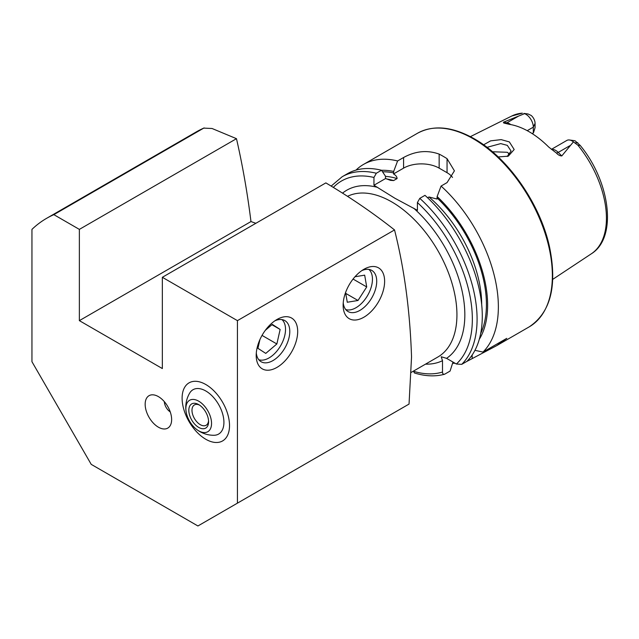 <?xml version="1.0" encoding="UTF-8"?>
<svg xmlns="http://www.w3.org/2000/svg" width="639" height="639" viewBox="0 0 639 639"><rect width="100%" height="100%" fill="white"/><g stroke="black" fill="none" stroke-linecap="round" stroke-linejoin="round"><path stroke-width="0.96" d="M507.19 156.515L511.08 151.044L507.31 145.365L500.728 143.607L486.982 147.337M483.587 144.821L490.624 140.852L501.144 139.621L509.355 141.922L514.187 149.518L508.301 156.164L498.212 156.946M205.814 384.518A33.532 19.362 -120 0 0 189.048 382.857A33.532 19.362 -120 0 0 183.912 409.727A33.532 19.362 -120 0 0 205.814 439.273A33.532 19.362 -120 0 0 222.58 440.934A33.532 19.362 -120 0 0 227.716 414.064A33.532 19.362 -120 0 0 205.814 384.518A33.532 19.362 60 0 1 227.716 414.064A33.532 19.362 60 0 1 222.58 440.934A33.532 19.362 60 0 1 205.814 439.273A33.532 19.362 60 0 1 183.912 409.727A33.532 19.362 60 0 1 189.048 382.857A33.532 19.362 60 0 1 205.814 384.518M363.871 269.315L363.871 269.315A29.338 16.941 120 0 0 343.127 305.242A29.338 16.941 120 0 0 363.871 317.224A29.338 16.941 120 0 0 384.622 281.288A29.338 16.941 120 0 0 363.871 269.315M343.231 302.782A23.747 13.715 120 0 0 348.047 311.552A23.747 13.715 120 0 0 359.925 310.378A23.747 13.715 120 0 0 375.436 289.451A23.747 13.715 120 0 0 371.794 270.417A23.747 13.715 120 0 0 361.794 270.632M276.943 319.5L276.943 319.5A29.338 16.941 120 0 0 256.199 355.436A29.338 16.941 120 0 0 276.943 367.409A29.338 16.941 120 0 0 297.686 331.481A29.338 16.941 120 0 0 276.943 319.5M256.303 352.968A23.747 13.715 120 0 0 261.111 361.746A23.747 13.715 120 0 0 272.989 360.564A23.747 13.715 120 0 0 288.508 339.636A23.747 13.715 120 0 0 284.866 320.61A23.747 13.715 120 0 0 274.858 320.826M158.4 396.611A18.723 10.807 -120 0 0 153.672 394.894A18.723 10.807 -120 0 0 145.38 407.155A18.723 10.807 -120 0 0 158.4 427.187A18.723 10.807 -120 0 0 170.765 424.496A18.723 10.807 -120 0 0 158.4 396.611M164.327 401.659A8.802 5.08 -120 0 0 170.23 411.883M551.417 149.342L566.841 140.436A10.504 6.063 60 0 1 569.445 139.989A10.504 6.063 60 0 1 572.097 140.955A10.504 6.063 60 0 1 573.423 141.866L561.785 155.94C559.836 155.86 558.039 154.886 556.377 153.009L548.669 147.01A81.097 46.823 60 0 0 529.044 131.69A81.097 46.823 60 0 0 509.427 124.357L503.74 123.015L503.42 122.241L524.563 113.654L523.908 113.415L528.038 113.974L523.908 113.415M509.842 154.462L507.31 152.282L492.437 151.755M427.603 197.778L428.977 196.98L436.996 199.033L437.132 196.54L441.07 186.061L447.052 182.602L454.417 170.837L447.052 158.664A111.761 64.531 -120 0 0 443.099 156.267A111.761 64.531 -120 0 0 439.153 154.103C427.339 149.869 415.486 151.004 403.584 157.506L397.602 160.964L393.672 171.444L393.528 173.944C395.861 175.294 397.043 176.835 397.091 178.569L393.608 180.581L390.453 180.342L385.589 178.521L385.453 176.188L381.515 170.246L376.323 173.249L373.951 177.466L373.951 185.246L394.894 198.25L417.419 210.335L417.419 202.563L419.791 198.346L424.983 195.342A111.761 64.531 60 0 1 466.917 361.362L461.717 364.358L456.382 364.014L446.565 358.351L441.206 356.754L442.507 360.692A97.791 56.464 60 0 1 425.494 364.158M441.07 186.061A111.761 64.531 60 0 1 482.996 352.073L474.937 350.34M466.158 361.794L496.719 345.627L506.767 338.351L482.996 352.073M455.096 363.272A111.761 64.531 60 0 1 452.604 363.232M527.223 130.668L533.317 127.153L535.075 123.367L535.075 127.664L533.493 132.728L532.215 133.623M508.293 155.876A58.676 33.875 60 0 1 508.716 153.264M569.445 139.989L574.453 140.676A7.109 4.106 60 0 1 575.132 140.828L580.22 145.444L577.912 145.213L573.423 141.866M212.052 128.495L236.478 138.679L79.364 229.385L53.852 214.656L203.753 128.112L212.052 128.495M255.872 223.299L250.975 221.565C247.421 192.97 242.588 165.341 236.478 138.679M411.54 357.001L409.04 404.072L237.428 503.157L237.428 320.642L162.346 277.294L325.85 182.898C350.507 197.555 373.4 213.234 394.535 229.936C404.375 268.867 410.038 311.225 411.54 357.001M53.852 214.656A223.53 129.054 -120 0 0 46.631 218.314A223.53 129.054 -120 0 0 31.95 229.385L31.95 361.706L91.225 464.369L197.914 525.969L237.428 503.157M250.975 221.565L79.364 320.642L79.364 229.385M79.364 320.642L162.346 368.551L162.346 277.294M511.783 116.01L522.382 113.151A79.603 45.96 60 0 0 511.783 116.01L470.368 136.65M535.075 123.367A7.109 4.106 -120 0 0 531.169 115.443L528.038 113.974M509.642 154.702A61.743 35.648 60 0 1 509.674 154.247M437.132 196.54A102.136 58.964 60 0 1 479.298 339.277M452.979 362.049L450.072 371.083L444.88 374.079C443.322 374.614 442.531 373.927 442.507 372.026L442.507 360.692M413.465 371.107L414.415 372.976C425.191 376.299 435.183 376.738 444.385 374.294L444.88 374.079M376.323 173.249A111.761 64.531 60 0 0 342.177 176.739L347.368 173.744A111.761 64.531 60 0 1 381.515 170.246M381.555 170.309A102.136 58.964 60 0 1 393.672 171.444M355.995 170.11A111.761 64.531 60 0 1 363.455 164.455A111.761 64.531 60 0 1 397.602 160.964M452.524 177.434A25.145 14.521 0 0 0 447.052 172.698L439.153 168.137A25.145 14.521 0 0 0 403.584 168.137L393.528 173.944M385.589 178.521L373.951 185.246M524.563 113.654A10.504 6.063 -120 0 1 533.317 127.153L533.317 132.984M394.535 229.936L237.428 320.642M345.715 309.532A23.316 13.459 120 0 0 358.918 305.73A23.316 13.459 120 0 0 368.879 269.41M345.587 292.51L347.273 302.247L358.008 300.482L366.714 286.943L364.669 275.161L354.988 276.751M353.063 279.059L366.714 286.943M345.739 293.397L358.008 300.482M258.787 359.717A23.316 13.459 120 0 0 264.298 359.861A23.316 13.459 120 0 0 282.686 341.689A23.316 13.459 120 0 0 281.951 319.604M259.905 339.621L257.94 348.335L265.76 353.399L276.863 343.966L280.138 329.452L272.318 324.388L265.297 330.355M271.926 324.716L280.138 329.452M262.038 335.403L276.863 343.966M186.085 411.492A27.94 27.94 0 0 1 189.687 393.081A25.608 14.785 60 0 1 210.047 394.007A25.608 14.785 60 0 1 223.922 422.355A25.608 14.785 60 0 1 214.041 435.271A27.94 27.94 0 0 1 196.309 429.184A18.164 10.488 60 0 1 190.51 422.699A18.164 10.488 60 0 1 186.085 411.492A18.164 10.488 60 0 1 192.171 399.463A18.164 10.488 60 0 1 206.892 409.311A18.164 10.488 60 0 1 210.327 429.025A18.164 10.488 60 0 1 196.309 429.184M191.093 404.335A13.97 8.067 60 0 1 198.705 404.599A13.97 8.067 60 0 1 208.586 421.708A13.97 8.067 60 0 1 206.309 427.675A13.97 8.067 60 0 1 192.403 421.149A13.97 8.067 60 0 1 191.093 404.335M208.546 420.734A11.734 6.773 60 0 1 206.677 424.895A11.734 6.773 60 0 1 206.149 425.254A11.734 6.773 60 0 1 194.695 418.952A11.734 6.773 60 0 1 193.897 405.286A11.734 6.773 60 0 1 194.416 404.926A11.734 6.773 60 0 1 199.528 405.11M551.593 149.478A10.504 6.063 60 0 1 555.706 150.421A10.504 6.063 60 0 1 558.246 152.401L561.785 155.94M556.377 153.009A5.032 1.733 134.9 0 0 558.246 152.401L569.788 145.74M473.331 138.815A111.761 64.531 60 0 1 546.345 237.309A111.761 64.531 60 0 1 529.212 326.864C550.714 312.455 557.464 285.713 549.46 246.638C540.147 203.761 508.061 157.721 474.17 138.735C452.38 126.466 433.474 124.645 417.451 133.279A111.761 64.531 60 0 1 473.331 138.815M347.56 196.309A92.208 53.237 60 0 1 391.731 201.9A92.208 53.237 60 0 1 451.973 283.149A92.208 53.237 60 0 1 437.835 357.033L411.244 372.385M342.568 193.106A97.791 56.464 60 0 1 377.729 187.427M577.912 145.213A79.603 45.96 60 0 1 591.331 253.803L552.759 279.347M203.753 128.112A223.53 129.054 -120 0 0 196.532 131.77L46.631 218.314M417.419 202.563A108.414 62.59 60 0 1 456.382 364.014M413.633 208.154A97.791 56.464 60 0 1 446.565 358.351M419.791 198.346A111.761 64.531 60 0 1 461.717 364.358M428.977 196.98A97.096 56.056 60 0 1 481.686 304.667M437.132 197.986A100.451 57.997 60 0 1 480.672 333.55M333.358 187.387A108.414 62.59 60 0 1 373.951 177.466M442.507 372.026A108.414 62.59 60 0 1 413.465 371.275M386.419 178.896A97.096 56.056 60 0 1 393.608 180.581M385.453 176.364A97.096 56.056 60 0 1 397.091 178.569M382.569 171.835A100.451 57.997 60 0 1 393.672 172.889M447.052 158.664L447.052 172.698M439.153 154.103L439.153 168.137M403.584 157.506L403.584 168.137M472.173 358.327L472.173 354.98M575.004 142.912L577.776 142.689M505.217 123.231A5.032 3.722 98.9 0 0 506.959 122.8L503.42 122.241M510.745 124.581A10.504 6.063 -120 0 0 506.959 122.8L518.501 116.13M496.719 345.627L529.212 326.864M196.532 131.77L204.129 127.92M580.22 145.444C610.173 181.668 617.705 237.58 591.331 253.803M342.177 176.739L331.178 186.069M363.455 164.455L417.451 133.279"/></g></svg>
